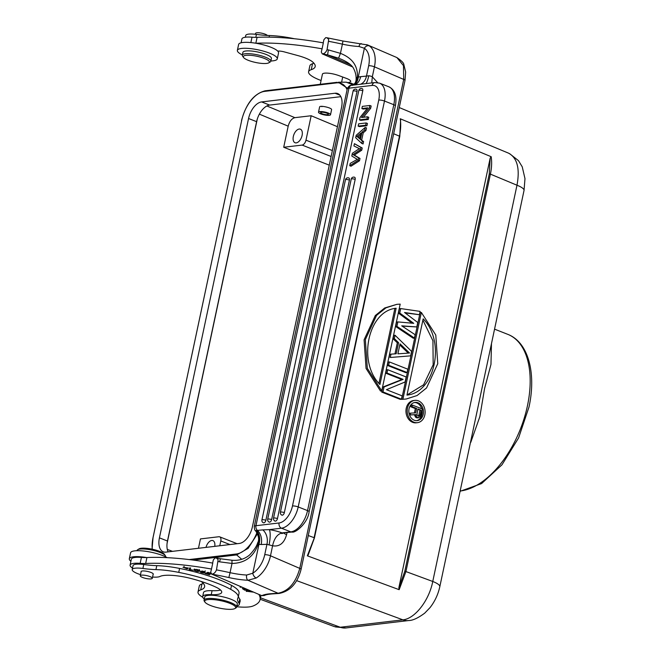 <?xml version="1.0" encoding="UTF-8"?>
<svg xmlns="http://www.w3.org/2000/svg" width="661" height="661" viewBox="0 0 661 661"><rect width="100%" height="100%" fill="white"/><g stroke="black" fill="none" stroke-linecap="round" stroke-linejoin="round"><path stroke-width="0.99" d="M356.758 136.513A12.41 6.916 111.5 0 0 356.709 136.496L360.989 133.059L359.758 138.868L357.973 137.265A12.41 6.916 111.5 0 0 356.758 136.513L358.039 137.017A12.41 6.916 -68.5 0 0 357.998 137.001L356.8 136.53M357.998 137.001L360.584 134.968M359.873 138.323L359.254 137.777A12.41 6.916 -68.5 0 0 358.039 137.017M360.427 139.43L362.302 141.041L361.79 143.445L355.668 137.761L356.188 135.315L365.203 127.416L364.649 129.994L361.947 132.266L360.427 139.43L363.591 141.545L363.079 143.958L361.79 143.445M361.947 132.266L363.236 132.77L361.716 139.934M364.649 129.994L365.938 130.506L363.236 132.77M365.203 127.416L366.483 127.92L365.938 130.506M362.302 141.041L363.591 141.545M280.396 512.283A2.495 2.495 0 0 0 281.933 515.134A2.495 1.396 -68.5 0 0 284.346 512.63L355.172 179.412A2.495 1.396 -68.5 0 0 354.585 177.264A2.495 2.495 0 0 0 351.231 179.073L280.396 512.283A2.495 0.595 12 0 1 280.917 512.044A2.495 0.595 12 0 1 284.346 512.63M273.514 518.249A2.495 2.495 0 0 0 275.042 521.091A2.495 1.396 -68.5 0 0 277.463 518.588L349.413 180.098A2.495 1.396 -68.5 0 0 348.818 177.949A2.495 2.495 0 0 0 345.463 179.751L273.514 518.249A2.495 0.595 12 0 1 274.026 518.009A2.495 0.595 12 0 1 277.463 518.588M267.68 519.273A2.495 2.495 0 0 0 269.209 522.116A2.495 1.396 -68.5 0 0 271.621 519.612L362.782 90.78A2.495 1.396 -68.5 0 0 362.187 88.632A2.495 2.495 0 0 0 358.832 90.433L267.68 519.273A2.495 0.595 12 0 1 268.192 519.034A2.495 0.595 12 0 1 271.621 519.612M265.862 520.298A2.495 0.595 12 0 0 262.425 519.72A2.495 0.595 12 0 0 261.913 519.959A2.495 2.495 0 0 0 263.442 522.801A2.495 1.396 -68.5 0 0 265.862 520.298L357.014 91.458A2.495 1.396 -68.5 0 0 356.428 89.309A2.495 2.495 0 0 0 353.065 91.119A2.495 0.595 12 0 1 353.577 90.879A2.495 0.595 12 0 1 357.014 91.458M352.991 154.608A21.92 12.22 111.5 0 1 353.751 155.005A1625.416 906.008 -68.5 0 0 358.708 157.962L358.212 160.276L349.727 165.713L350.223 163.383L357.394 159.293A112.849 62.902 111.5 0 1 356.172 158.681L351.792 156.021L352.371 153.286L356.7 150.386A25.539 14.236 111.5 0 1 359.642 148.733A46.287 25.796 111.5 0 1 359.592 148.717A46.287 25.796 111.5 0 1 358.188 148.072A1112.876 620.315 -68.5 0 0 353.924 145.957L354.412 143.677L360.931 147.486L360.468 149.675L352.991 154.608L354.271 155.112L361.757 150.187L360.468 149.675M360.931 147.486L362.22 147.998L361.757 150.187M354.412 143.677L362.22 147.998M349.727 165.713L351.016 166.217L359.501 160.78L358.212 160.276M358.708 157.962L359.997 158.466L359.501 160.78M359.997 158.466A1625.416 906.008 111.5 0 1 355.04 155.509A21.92 12.22 -68.5 0 0 354.271 155.112M365.665 125.218L366.144 122.946L358.634 123.838L358.146 126.111L365.665 125.218L366.954 125.722L359.435 126.615L358.146 126.111M366.144 122.946L367.433 123.458L366.954 125.722M369.367 107.809L369.863 105.479L362.344 106.371L361.881 108.544L367.78 107.842L359.972 117.542L359.477 119.864L366.995 118.98L367.458 116.807L361.542 117.501L369.367 107.809L370.656 108.313L363.418 117.278M369.863 105.479L371.151 105.983L370.656 108.313M361.881 108.544L363.17 109.048L367.194 108.569M359.477 119.864L360.766 120.376L368.276 119.484L366.995 118.98M367.458 116.807L368.739 117.311L368.276 119.484M267.408 35.454A6.139 1.462 -168 0 0 260.988 33.05A6.139 1.462 -168 0 0 255.567 33.372L255.377 34.273M294.517 38.759A64.373 15.302 -168 0 0 292.269 38.305A41.635 9.898 -168 0 0 269.457 35.537A41.635 9.898 12 0 1 256.427 34.405A14.575 3.462 -168 0 0 245.727 35.512L245.355 37.239M261.739 63.406A13.327 3.165 12 0 1 243.521 57.449A13.327 3.165 12 0 1 256.98 56.276A13.327 3.165 12 0 1 268.796 62.82A13.327 3.165 12 0 1 261.739 63.406M268.796 62.82L270.217 61.96A14.575 3.462 -168 0 0 270.828 61.217A14.575 3.462 -168 0 0 257.294 54.805A14.575 3.462 -168 0 0 242.314 55.16A14.575 3.462 -168 0 0 242.57 56.086L243.521 57.449M270.828 61.217L271.415 58.449A14.575 3.462 -168 0 0 257.881 52.029A14.575 3.462 -168 0 0 242.901 52.393L242.314 55.16M242.364 54.921A20.4 4.85 12 0 1 237.373 50.385A20.4 4.85 12 0 1 254.931 49.236A20.4 4.85 12 0 1 276.472 57.044A20.4 4.85 12 0 1 277.281 58.87A20.4 4.85 12 0 1 270.878 60.977M321.072 80.502A29.15 6.932 12 0 1 308.588 71.793A29.15 6.932 12 0 1 311.265 69.669A42.593 10.13 -168 0 0 315.19 66.579A42.593 10.13 -168 0 0 312.603 61.919A22.904 5.445 -168 0 0 297.822 55.565L284.263 51.889A6.246 1.487 -168 0 0 277.736 51.104A20.4 4.85 -168 0 0 255.997 43.262A108.264 25.738 12 0 1 322.072 48.815L323.336 42.874A108.264 25.738 -168 0 0 257.096 37.338A20.822 4.949 12 0 1 252.015 37.19A18.318 4.354 -168 0 0 241.926 38.949L241.108 42.8M313.901 63.2A42.593 10.13 12 0 1 312.529 63.737A29.15 6.932 -168 0 0 309.852 65.86L308.588 71.793M132.531 568.072A18.318 4.354 12 0 1 130.093 565.114A18.318 4.354 12 0 1 140.157 563.354A20.822 4.949 -168 0 0 145.66 563.478A108.264 25.738 12 0 1 211.495 569.038L210.71 572.211L211.677 574.095C213.759 574.029 215.362 572.624 216.478 569.873L218.147 559.66L216.428 558.024L215.122 557.876L213.313 559.941L212.644 563.081M245.875 588.819L242.331 588.563L244.256 589.868L245.024 589.926L243.446 588.852L245.661 589.009L247.85 590.033L246.454 589.067M202.894 571.757L202.836 572.013A8.568 2.041 12 0 1 203.728 572.335L204.183 572.674L203.208 572.757A1.9 0.454 12 0 1 201.027 571.839A1.9 0.454 12 0 1 201.06 571.782L200.324 571.6A2.917 0.694 -168 0 0 200.233 571.724A2.917 0.694 -168 0 0 200.308 571.939C200.77 572.88 207.331 573.624 204.472 572.327A6.668 1.586 -168 0 0 203.274 571.889L202.2 570.972M205.108 572.831L204.472 572.327M203.274 571.889C199.548 570.658 205.397 571.418 204.91 572.104L201.299 571.187L202.836 572.013M205.199 570.848L204.91 572.104M198.102 571.269C195.953 571.112 194.879 570.666 194.896 569.939A3.71 0.884 12 0 1 195.854 569.608L199.159 570.798L198.102 571.269M194.07 570.212C196.961 571.707 198.903 571.856 199.903 570.666C197.796 569.41 195.846 569.104 194.045 569.749A4.916 1.173 -168 0 0 193.97 569.889A4.916 1.173 -168 0 0 194.07 570.212L194.326 569.03M240.472 586.489L238.2 585.514M237.596 585.258L241.1 586.761M187.658 568.584A2.636 0.628 12 0 1 186.964 568.782L183.849 567.477L188.41 568.055L182.998 567.287L187.658 568.584M240.191 587.009L242.43 587.332M241.868 587.092L240.15 587.224M243.24 587.679L244.702 588.315M190.228 568.543L189.591 568.394M190.409 567.997L190.013 569.518L190.632 568.047L189.814 567.865L189.112 569.534L193.062 570.203L190.013 569.518M211.305 573.368L207.794 572.343L205.265 573.55L209.62 574.814L206.339 573.632L207.199 573.219L210.727 574.021L207.496 573.079L208.273 572.715L211.437 573.632M206.472 572.971L206.339 573.632M207.339 572.566L207.199 573.219M207.637 572.426L207.496 573.079M213.966 575.078L219.634 577.524M246.346 591.182L253.056 592.099L247.462 591.372L251.023 591.033M250.197 590.678L246.289 591.446M250.065 590.62L244.57 590.099L250.164 590.818M208.81 599.527A15.823 3.759 12 0 1 227.905 602.634A15.823 3.759 12 0 1 234.969 608.508A15.823 3.759 12 0 1 219.369 608.095A15.823 3.759 12 0 1 204.96 602.121A15.823 3.759 12 0 1 208.81 599.527M204.96 602.121L204.323 601.213A16.657 3.958 12 0 1 204.034 600.163A16.657 3.958 12 0 1 208.38 598.478A16.657 3.958 12 0 1 226.673 601.171A16.657 3.958 12 0 1 236.613 607.087A16.657 3.958 12 0 1 235.919 607.93L234.969 608.508M236.613 607.087L237.291 603.923A16.657 3.958 -168 0 0 221.823 596.586A16.657 3.958 -168 0 0 204.703 596.999L204.034 600.163M148.386 576.053A6.139 1.462 12 0 1 152.294 578.309A6.139 1.462 12 0 1 145.982 578.458A6.139 1.462 12 0 1 140.281 575.756A6.139 1.462 12 0 1 148.386 576.053M153.121 574.417A6.246 1.487 -168 0 0 153.278 574.178A6.246 1.487 -168 0 0 147.477 571.426A6.246 1.487 -168 0 0 141.057 571.575A6.246 1.487 -168 0 0 141.107 571.864M204.282 598.99A18.739 4.453 12 0 1 202.671 596.561A18.739 4.453 12 0 1 211.239 594.652A22.904 5.445 -168 0 0 221.708 592.322A22.904 5.445 -168 0 0 215.816 587.1A50.633 12.038 -168 0 0 191.293 578.582A27.068 6.436 -168 0 0 159.912 576.483A14.575 3.462 12 0 1 152.567 577.028M140.52 574.64A14.575 3.462 12 0 1 132.208 569.584A14.575 3.462 12 0 1 142.908 568.477A41.635 9.898 -168 0 0 155.938 569.608A41.635 9.898 12 0 1 178.751 572.376A64.373 15.302 12 0 1 230.706 589.348A41.635 9.898 12 0 1 238.2 597.205A41.635 9.898 12 0 1 237.96 597.85A62.456 14.848 -168 0 0 237.605 598.816A62.456 14.848 -168 0 0 238.927 603.08A18.739 4.453 12 0 1 239.323 604.352A18.739 4.453 12 0 1 236.861 605.914M214.742 546.35A7.288 4.065 -68.5 0 0 212.925 540.615A7.288 4.065 -68.5 0 0 206.001 547.391M159.425 537.856L248.561 118.509L256.6 121.665L167.464 541.012L159.425 537.856A16.236 9.056 -68.5 0 0 163.259 551.811A16.236 9.056 -68.5 0 0 165.919 552.125L239.34 543.449A16.236 9.056 -68.5 0 0 252.386 526.858L341.522 107.52A16.236 9.056 -68.5 0 0 337.697 93.556A16.236 9.056 -68.5 0 0 335.028 93.242L261.616 101.926A16.236 9.056 -68.5 0 0 248.561 118.509M302.094 135.447A7.288 4.065 -68.5 0 0 300.375 129.184A7.288 4.065 -68.5 0 0 293.93 134.48A7.288 4.065 -68.5 0 0 295.046 142.743A7.288 4.065 -68.5 0 0 302.094 135.447M321.899 106.71A3.958 0.942 12 0 1 322.502 106.363M321.676 112.246A3.958 0.942 -168 0 0 320.643 112.643A3.958 0.942 -168 0 0 324.311 114.386A3.958 0.942 -168 0 0 328.377 114.287A3.958 0.942 -168 0 0 326.022 112.882A3.958 0.942 -168 0 0 321.676 112.246M320.816 113.899A6.139 1.462 12 0 1 318.503 112.188A6.139 1.462 12 0 1 324.815 112.031A6.139 1.462 12 0 1 330.517 114.741A6.139 1.462 12 0 1 329.252 115.328A6.139 1.462 12 0 1 320.816 113.899M319.61 106.991C319.726 105.016 332.285 107.875 331.582 109.718L330.517 114.741M337.449 126.714L311.174 115.741L305.977 140.182A4.801 2.677 111.5 0 1 302.118 145.081L283.709 147.263L288.188 126.177C289.51 121.343 291.741 118.509 294.88 117.666L266.879 105.975M311.174 115.741L294.88 117.666M329.269 165.167L283.709 147.263M198.465 548.275L200.457 538.913L218.865 536.74A4.801 2.677 111.5 0 1 219.659 536.831A4.801 2.677 111.5 0 1 220.791 540.962L219.766 545.763M509.664 153.699L518.455 160.631L522.24 166.82L524.983 178.644L524.033 190.451A18.739 4.453 -168 0 0 516.985 185.22C520.058 168.588 517.266 157.913 508.615 153.203M406.978 395.005L423.569 384.826L433.178 364.74L432.93 340.779L422.9 320.131M406.961 395.096C435.029 392.494 445.878 341.431 423.164 318.858L406.961 395.096M402.913 399.211L421.354 312.446L435.789 335.044L437.756 363.699L426.535 387.966L417.108 395.526L406.226 399.013L401.665 399.36L406.226 399.013M401.665 399.36L420.107 312.595L421.354 312.446M402.161 395.873L401.45 399.211L382.983 391.948L384.049 386.949L403.111 379.381L386.999 373.052L387.71 369.714L406.176 376.977L405.11 381.975L386.445 389.693L402.161 395.873M382.983 391.948L381.728 392.097L400.202 399.351L401.45 399.211M387.71 369.714L386.454 369.863L385.751 373.201L401.855 379.53L382.793 387.09L381.728 392.097M386.999 373.052L385.751 373.201M403.111 379.381L401.855 379.53M384.049 386.949L382.793 387.09M388.651 365.269L389.362 361.931L407.829 369.193L407.126 372.531L388.651 365.269L387.404 365.417L405.871 372.68L407.126 372.531M389.362 361.931L388.114 362.079L387.404 365.417M397.897 353.842L400.021 343.836L409.564 353.015L397.897 353.842M399.781 344.959L408.258 353.106M411.613 351.404L410.663 355.849L390.312 357.485L391.015 354.156L396.203 353.784L398.566 342.662L394.328 338.589L395.038 335.251L411.613 351.404M390.312 357.485L410.663 355.849M395.038 335.251L393.782 335.4L393.072 338.738L397.319 342.811L394.964 353.875M394.328 338.589L393.072 338.738M398.566 342.662L397.319 342.811M391.015 354.156L389.767 354.304L389.056 357.634M415.158 334.73L414.447 338.068L396.922 326.36L397.872 321.915L413.745 323.336L399.756 313.025L400.706 308.571L420.115 311.389L419.413 314.719L404.557 312.496L417.752 322.502L416.81 326.947L401.723 325.84L415.158 334.73M396.922 326.36L395.675 326.509L413.191 338.217L414.447 338.068M416.81 326.947L402.128 326.104M419.413 314.719L405.11 312.917M400.706 308.571L399.451 308.72L398.509 313.174L412.092 323.188M399.756 313.025L398.509 313.174M397.872 321.915L396.617 322.064L395.675 326.509M396.137 308.233C368.078 310.844 357.221 361.906 379.935 384.479L396.137 308.233M394.865 308.472L378.951 383.355M381.744 390.891L367.309 368.293L365.343 339.638L376.563 315.371L385.991 307.811L396.881 304.324L400.186 304.126L381.744 390.891L380.488 391.039L366.062 368.441L364.095 339.787L375.316 315.52L384.743 307.96L396.881 304.324M414.307 420.247A9.18 7.304 83.3 0 0 417.24 420.636A9.18 7.304 83.3 0 0 423.412 410.663A9.18 7.304 83.3 0 0 415.083 402.4A9.18 7.304 83.3 0 0 408.837 410.539A9.18 7.304 83.3 0 0 414.307 420.247M416.612 420.677A9.18 7.304 83.3 0 0 422.164 410.836M421.726 408.754A9.18 7.304 83.3 0 0 414.464 402.508M413.893 422.181A11.22 8.924 -96.7 0 1 407.209 410.316A11.22 8.924 -96.7 0 1 414.844 400.376A11.22 8.924 -96.7 0 1 425.023 410.473A11.22 8.924 -96.7 0 1 417.479 422.668A11.22 8.924 -96.7 0 1 413.893 422.181M414.844 400.376L413.588 400.525A11.22 8.924 83.3 0 0 405.961 410.464A11.22 8.924 83.3 0 0 412.638 422.329A11.22 8.924 83.3 0 0 416.223 422.809L417.479 422.668M417.769 409.531L421.131 410.208L420.082 415.141L418.826 415.29L418.248 416.108M419.875 410.357L418.826 415.29M421.131 410.208L417.892 408.936L416.893 414.736L418.454 416.19L419.702 415.835L418.446 415.984M419.702 415.835L420.082 415.141M412.067 406.647L416.604 408.432L415.662 412.844L410.688 413.142L410.307 414.959L415.761 414.571L416.67 416.893L418.124 417.752L420.718 416.521L422.536 409.076L412.406 405.094L412.067 406.647L410.82 406.796L415.348 408.581L414.422 412.918M410.82 406.796L411.15 405.243L412.406 405.094M416.604 408.432L415.348 408.581M410.688 413.142L409.44 413.29L409.258 414.141M410.307 414.959L414.505 414.72L416.009 417.562L418.826 417.744M415.761 414.571L414.505 414.72M415.976 415.777L414.72 415.926M416.67 416.893L415.414 417.041M417.265 417.413L416.009 417.562M418.124 417.752L416.868 417.901M398.847 587.786L399.153 589.686L405.928 571.567L404.78 571.368L398.847 587.786L490.181 158.111L489.264 173.934L404.78 571.368M400.616 119.666L400.244 118.757C401.053 124.037 400.789 129.837 399.467 136.166L399.608 136.48M314.264 538.004L307.34 555.818L308.1 555.149M400.244 118.757L491.181 156.723L490.181 158.111M399.153 589.686L307.34 555.818M489.264 173.934L490.404 174.124C491.734 167.795 491.991 161.995 491.181 156.723M260.145 599.23L334.375 626.611L340.258 627.248L402.904 619.836C414.877 618.812 429.105 600.519 432.757 581.465L405.928 571.567L490.404 174.124L516.985 185.22L432.757 581.465A18.739 4.453 12 0 1 439.813 586.695L439.813 586.695C438.094 594.52 434.814 601.518 429.972 607.69L424.717 613.135C418.083 618.068 412.72 620.539 408.622 620.547L408.622 620.547A18.739 14.906 -96.7 0 1 402.904 619.836L296.665 580.639M491.47 343.646L490.974 364.393L484.538 388.734L479.845 416.661L470.756 442.383M524.033 190.451L439.813 586.695M347.471 88.235L338.341 82.228L346.182 82.171L354.156 84.253M241.645 120.699L241.513 120.558C246.082 103.645 253.956 93.73 265.135 90.805L337.11 82.303A0.835 0.661 83.3 0 0 336.499 82.881L264.582 91.383A0.835 0.661 -96.7 0 1 265.193 90.805L336.994 82.319M241.744 559.322L236.655 554.918L248.148 548.357L257.484 533.716M340.853 96.671L269.655 105.082L261.616 101.926M168.142 551.861A16.236 9.056 111.5 0 1 167.068 543.458A16.236 9.056 111.5 0 1 167.464 541.012M256.6 121.665A16.236 9.056 111.5 0 1 257.253 119.195L167.068 543.458M257.253 119.195A16.236 9.056 111.5 0 1 269.655 105.082M239.794 602.138A10.411 2.479 -168 0 0 240.125 601.675A10.411 2.479 -168 0 0 240.009 601.122M220.435 558.76L231.961 560.239L232.011 563.453L219.543 561.817L220.435 558.76L216.031 557.925M350.446 64.712L327.608 54.888L328.352 49.897L340.44 53.367L338.606 58.185L327.608 54.888A109.511 26.035 12 0 0 322.271 53.88L352.487 66.885M322.072 48.815L321.287 51.988L322.254 53.872C324.336 53.805 325.939 52.393 327.055 49.649L328.732 39.437L327.005 37.801L325.699 37.652L323.89 39.718L323.221 42.858M216.478 569.873A113.675 27.027 12 0 1 230.053 572.674L228.863 577.565A109.511 26.035 12 0 0 211.694 574.112L261.83 595.685L264.474 595.487M258.905 594.421A45.799 10.89 -168 0 0 259.112 594.859A95.771 22.771 12 0 1 260.046 599.692A95.771 22.771 12 0 1 252.841 606.079A29.15 6.932 12 0 1 236.696 606.724M165.291 555.604L164.341 554.232A13.327 3.165 -168 0 0 152.584 549.291A13.327 3.165 -168 0 0 139.314 548.729A13.327 3.165 -168 0 0 139.066 548.861L137.645 549.729A14.575 3.462 12 0 1 152.013 550.101A14.575 3.462 12 0 1 165.291 555.604A14.575 3.462 12 0 1 165.547 556.521L165.498 556.76M136.984 550.704L137.034 550.464A14.575 3.462 12 0 1 137.645 549.729M167.225 557.669A20.4 4.85 -168 0 0 164.754 556.422A20.4 4.85 -168 0 0 143.42 551.001A20.4 4.85 -168 0 0 130.581 552.811L129.316 558.743A20.4 4.85 12 0 1 146.676 557.553A20.822 4.949 12 0 1 141.421 557.421A18.318 4.354 -168 0 0 131.349 559.181L130.093 565.114M211.495 569.038L212.759 563.106A108.264 25.738 -168 0 0 146.924 557.545A20.822 4.949 12 0 1 146.676 557.553M130.911 561.263A20.4 4.85 12 0 1 129.316 558.743M203.324 583.432A42.593 10.13 12 0 1 201.952 583.96A29.15 6.932 -168 0 0 199.275 586.084L198.011 592.016A29.15 6.932 12 0 1 200.688 589.901A42.593 10.13 -168 0 0 204.604 586.803A42.593 10.13 -168 0 0 202.026 582.151A22.904 5.445 -168 0 0 201.101 581.432M202.72 597.222A29.15 6.932 12 0 1 198.011 592.016M220.526 590A22.904 5.445 12 0 1 212.082 590.694A18.739 4.453 -168 0 0 203.505 592.603L202.671 596.561M239.323 604.352L240.166 600.395A18.739 4.453 -168 0 0 239.769 599.122A62.456 14.848 12 0 1 238.414 596.205M238.2 597.205L239.034 593.256A41.635 9.898 -168 0 0 231.548 585.39A64.373 15.302 -168 0 0 179.594 568.427A41.635 9.898 -168 0 0 156.773 565.651A41.635 9.898 12 0 1 143.743 564.519A14.575 3.462 -168 0 0 133.043 565.626L132.208 569.584M246.66 575.029L252.808 573.227A4.164 2.404 57.8 0 0 256.179 578.028L247.941 580.275A4.164 2.28 -87.2 0 1 246.66 575.029A27.894 6.635 -168 0 1 230.053 572.674L232.011 563.453C244.975 563.147 253.684 556.769 258.162 544.309L257.369 543.912L257.782 542.549M354.189 85.005A12.493 9.213 84.1 0 0 360.633 76.676L356.907 77.37L356.105 80.221C356.105 79.039 356.643 74.181 353.495 68.323C351.883 65.199 347.917 62.225 341.605 59.407L338.606 58.185M353.048 85.137A12.493 8.188 -106.8 0 0 357.427 77.279C357.981 65.968 352.313 57.994 340.44 53.367L342.398 44.147A113.675 27.027 -168 0 0 328.823 41.346M353.197 85.12A12.493 8.717 -105.5 0 0 358.254 77.122L364.385 48.278A4.164 3.231 -55.8 0 1 369.292 45.882L366.739 44.634M369.292 45.882A24.986 15.608 113.3 0 1 374.44 66.827A4.164 0.992 12 0 0 368.673 65.72A20.822 13.005 113.3 0 0 364.385 48.278L358.997 46.493A4.164 2.28 -87.2 0 1 361.294 43.626M255.84 43.238L257.096 37.338M255.997 43.262A20.4 4.85 -168 0 0 238.629 44.452L237.373 50.385M277.281 58.87L278.545 52.938A20.4 4.85 -168 0 0 277.736 51.104M348.851 82.41A10.411 2.479 -168 0 0 350.702 81.452A10.411 2.479 -168 0 0 346.314 78.362L338.919 75.618A10.411 2.479 -168 0 0 336.573 74.85A10.212 2.429 -168 0 0 325.088 73.123A10.212 2.429 -168 0 0 322.428 74.156L320.271 84.294M341.638 82.022A10.411 2.479 -168 0 0 342.729 82.195M256.369 530.494L256.22 530.51A12.493 9.361 103.7 0 1 258.162 544.309L261.186 544.515A12.493 9.37 88.3 0 0 257.435 530.395L256.369 530.494A12.493 9.642 -80.6 0 1 258.938 544.375L252.808 573.227A20.822 13.005 113.3 0 0 264.739 554.695A4.164 0.992 12 0 1 270.506 555.794L299.772 568.394A4.164 0.992 12 0 1 301.069 569.443L405.003 80.477A4.164 0.992 -168 0 0 403.706 79.419L403.474 65.637L396.939 57.606C401.574 60.771 403.879 63.117 403.846 64.613L405.656 72.024L405.003 80.477M256.22 530.51L256.757 530.378M360.476 84.261A12.493 9.221 84.4 0 0 366.467 76.089L368.788 75.751A12.493 2.884 -81.3 0 1 366.045 83.6M283.676 533.039A12.493 2.966 -168 0 0 286.593 534.658C284.172 543.21 279.504 546.92 272.58 545.788L270.506 555.794A24.986 15.608 -66.7 0 1 256.179 578.028M368.788 75.751A4.164 0.992 12 0 1 372.333 76.717L371.763 82.922M269.06 544.945L266.945 544.325A12.493 9.353 88 0 0 262.789 529.882L269.283 529.635A12.493 2.884 -81.3 0 1 269.06 544.945A4.164 0.992 -168 0 1 272.605 545.903M282.09 532.89L282.065 532.915A16.657 3.958 -168 0 0 269.283 529.635L281.47 528.197L290.799 531.865L282.09 532.89L292.129 532.039C295.145 533.303 307.852 523.248 309.1 511.763A4.164 0.992 12 0 0 307.539 510.606L298.202 506.937A4.164 0.992 -168 0 0 292.484 505.962A16.657 9.287 111.5 0 1 279.091 522.975L255.956 525.71A8.329 1.983 -168 0 0 254.245 526.511C254.427 529.188 254.815 530.535 255.41 530.56C258.757 535.55 259.492 539.682 257.625 542.954M272.58 545.788C274.166 538.434 277.331 534.138 282.065 532.915M262.789 529.882L257.435 530.395A4.164 3.313 -96.7 0 1 255.956 525.71L348.958 88.169A8.329 1.983 -168 0 0 347.248 88.962L254.245 526.511M359.254 137.777L357.973 137.265M355.172 179.412A2.495 0.595 -168 0 0 351.743 178.834A2.495 0.595 -168 0 0 351.231 179.073M349.413 180.098A2.495 0.595 -168 0 0 345.976 179.511A2.495 0.595 -168 0 0 345.463 179.751M362.782 90.78A2.495 0.595 -168 0 0 359.344 90.193A2.495 0.595 -168 0 0 358.832 90.433M353.751 155.005L355.04 155.509M292.484 505.962L378.753 100.075A4.164 0.992 12 0 1 384.479 101.042L393.807 104.711A4.164 0.992 12 0 1 395.377 105.867L309.1 511.763M351.669 85.302A4.164 3.313 -96.7 0 0 348.958 88.169L372.093 85.434A16.657 9.287 111.5 0 1 378.753 100.075M255.799 37.363L256.427 34.405M269.457 35.537L269.11 37.148M311.265 69.669L312.529 63.737M305.977 140.182L332.376 150.559M331.12 156.483L302.118 145.081M259.368 114.146L288.188 126.177M229.937 544.557L220.791 540.962M460.147 490.999A83.278 46.419 -68.5 0 0 527.42 405.92A83.278 46.419 -68.5 0 0 507.764 334.342C528.461 342.216 536.402 373.399 528.982 407.077L518.604 437.913L501.988 464.782L481.58 483.579L460.089 491.305M308.274 535.534L314.124 537.69L399.467 136.166L393.675 133.753M408.622 620.547L345.976 627.95A18.739 14.906 -96.7 0 1 340.258 627.248L260.451 597.8M353.899 84.674L351.189 83.088M353.395 84.972L346.19 82.171M193.103 560.065L236.655 554.918A0.835 0.661 -96.7 0 1 236.365 553.984A28.489 15.881 111.5 0 0 256.931 532.634M336.499 82.881A28.489 15.881 111.5 0 1 347.091 89.722M189.129 559.57L236.365 553.984M152.286 549.225A28.489 15.881 111.5 0 1 153.055 537.451L152.063 549.175M153.03 537.682L241.686 120.476L153.055 537.451M241.686 120.476A28.489 15.881 111.5 0 1 264.582 91.383M335.028 93.242L339.853 95.143M172.521 551.348L167.299 549.423M218.246 561.569A113.675 27.027 12 0 1 219.543 561.817M328.352 49.897A113.675 27.027 -168 0 0 327.055 49.649M141.421 557.421L140.157 563.354M146.924 557.545L145.66 563.478M201.952 583.96L200.688 589.901M211.239 594.652L212.082 590.694M238.927 603.08L239.769 599.122M230.706 589.348L231.548 585.39M178.751 572.376L179.594 568.427M155.938 569.608L156.773 565.651M142.908 568.477L143.743 564.519M372.333 76.717L374.44 66.827L403.706 79.419L299.772 568.394C295.715 582.878 288.477 591.165 278.066 593.239A4.164 3.098 86.2 0 0 279.182 593.438C290.138 591.256 297.433 583.258 301.069 569.443M358.997 46.493A27.894 6.635 12 0 1 342.398 44.147L342.943 41.015L367.615 44.973M250.866 42.585L252.015 37.19M228.863 577.565A32.059 7.626 -168 0 0 247.941 580.275L278.066 593.239L271.01 593.71A4.164 3.098 86.2 0 0 272.134 593.909L279.182 593.438M271.01 593.71A43.717 10.394 -168 0 0 261.839 595.685M368.673 65.72L366.467 76.089L360.633 76.676M377.613 82.608L372.275 76.792M286.593 534.658L287.023 532.65M264.739 554.695L266.945 544.325L261.186 544.515M372.093 85.434A4.164 3.313 -96.7 0 1 374.828 82.559L351.693 85.294C349.917 85.129 348.43 86.351 347.248 88.962M279.091 522.975A4.164 3.313 -96.7 0 0 281.47 528.197A20.822 11.609 111.5 0 0 298.202 506.937L384.479 101.042A20.822 11.609 -68.5 0 0 379.571 83.146L388.899 86.814A20.822 11.609 -68.5 0 1 393.807 104.711L307.539 510.606A20.822 11.609 -68.5 0 1 290.799 531.865A4.164 3.313 83.3 0 0 292.129 532.039M261.913 519.959L353.065 91.119M204.274 572.252L204.183 572.674M199.159 570.798L199.415 569.617M183.849 567.477L184.097 566.287M152.294 578.309L153.236 573.888M140.281 575.756L141.223 571.335M319.569 107.189L318.503 112.188M219.659 536.831L237.142 543.706M400.632 119.699L399.781 136.397L314.429 537.922L308.15 555.075M345.976 627.95L335.342 626.925M494.552 329.145L507.764 334.342M399.252 107.545L508.656 153.212M260.046 599.692L260.979 595.313M231.961 560.239C235.861 560.611 243 560.495 249.594 554.959C253.998 550.324 256.683 546.283 257.658 542.846M367.599 44.956L396.922 57.581M342.943 41.015L326.608 37.702M341.597 82.204L342.695 77.023M264.549 595.445C265.557 594.784 268.077 594.272 272.134 593.909M356.13 80.064L355.502 82.418C354.354 84.096 353.329 85.079 352.437 85.36M282.214 532.964L281.801 533.601L283.073 533.113M374.828 82.559L379.571 83.146M395.377 105.867C397.096 96.176 394.939 89.83 388.899 86.814"/></g></svg>
